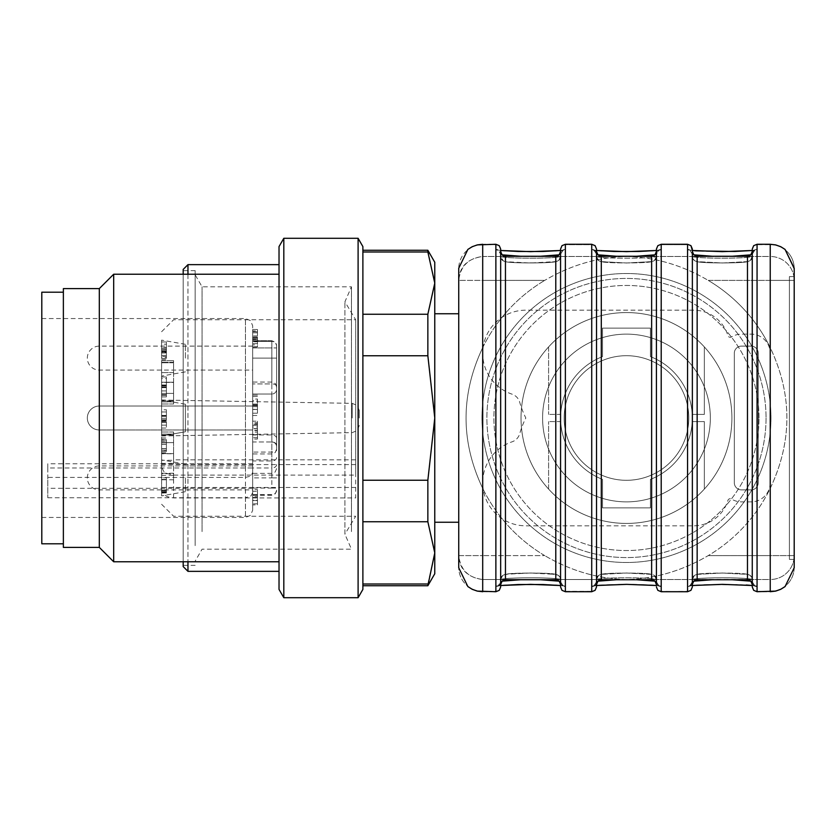 <?xml version="1.0" encoding="UTF-8"?>
<svg xmlns="http://www.w3.org/2000/svg" width="836" height="836" viewBox="0 0 836 836"><rect width="100%" height="100%" fill="white"/><g stroke="black" fill="none" stroke-linecap="round" stroke-linejoin="round"><path stroke-width="0.63" stroke-dasharray="4.18 3.13" d="M688.77 418A62.303 62.303 0 0 0 595.316 364.047A62.303 62.303 0 0 0 595.316 471.953A62.303 62.303 0 0 0 688.77 418A62.303 62.303 0 0 1 626.467 480.303A62.303 62.303 0 0 1 564.164 418A62.303 62.303 0 0 1 626.467 355.697A62.303 62.303 0 0 1 688.77 418M710.339 418A83.861 83.861 0 0 1 584.531 490.627A83.861 83.861 0 0 1 584.531 345.373A83.861 83.861 0 0 1 710.339 418A83.861 83.861 0 0 0 584.531 345.373A83.861 83.861 0 0 0 584.531 490.627A83.861 83.861 0 0 0 710.339 418M458.734 418L458.734 522.239L458.734 418M434.772 313.761L434.772 522.239L434.772 313.761L434.772 522.239L434.772 313.761L458.734 313.761L458.734 522.239L458.734 344.296M458.734 268.241L458.734 567.759M731.897 418A105.43 105.43 0 0 1 573.747 509.302A105.43 105.43 0 0 1 573.747 326.698A105.43 105.43 0 0 1 731.897 418A105.43 105.43 0 0 1 573.747 509.302A105.43 105.43 0 0 1 573.747 326.698A105.43 105.43 0 0 1 731.897 418A105.43 105.43 0 0 0 573.747 326.698A105.43 105.43 0 0 0 573.747 509.302A105.43 105.43 0 0 0 731.897 418A105.43 105.43 0 0 0 573.747 326.698A105.43 105.43 0 0 0 573.747 509.302A105.43 105.43 0 0 0 731.897 418M704.34 489.07A105.43 105.43 0 0 1 548.594 489.07L548.594 421.595L548.594 489.07A105.43 105.43 0 0 0 704.34 489.07L704.34 421.595L692.26 421.595A65.898 65.898 0 0 1 650.429 479.383L650.429 507.86L602.505 507.86L602.505 479.383A65.898 65.898 0 0 1 560.674 421.595L548.594 421.595L560.674 421.595A65.898 65.898 0 0 0 602.505 479.383A65.898 65.898 0 0 1 560.674 421.595A65.898 65.898 0 0 0 602.505 479.383L602.505 507.86L602.505 479.383L602.505 507.86L650.429 507.86L602.505 507.86L650.429 507.86L650.429 479.383A65.898 65.898 0 0 0 692.26 421.595A65.898 65.898 0 0 1 650.429 479.383A65.898 65.898 0 0 0 692.26 421.595L704.34 421.595L692.26 421.595L704.34 421.595L704.34 489.07A105.43 105.43 0 0 1 548.594 489.07A105.43 105.43 0 0 0 704.34 489.07M704.34 346.93A105.43 105.43 0 0 0 548.594 346.93L548.594 414.405L548.594 346.93A105.43 105.43 0 0 1 704.34 346.93L704.34 414.405L692.26 414.405A65.898 65.898 0 0 0 650.429 356.617L650.429 328.14L602.505 328.14L602.505 356.617A65.898 65.898 0 0 0 560.674 414.405L548.594 414.405L560.674 414.405A65.898 65.898 0 0 1 602.505 356.617A65.898 65.898 0 0 0 560.674 414.405A65.898 65.898 0 0 1 602.505 356.617L602.505 328.14L602.505 356.617L602.505 328.14L650.429 328.14L602.505 328.14L650.429 328.14L650.429 356.617A65.898 65.898 0 0 1 692.26 414.405A65.898 65.898 0 0 0 650.429 356.617A65.898 65.898 0 0 1 692.26 414.405L704.34 414.405L692.26 414.405L704.34 414.405L704.34 346.93A105.43 105.43 0 0 0 548.594 346.93A105.43 105.43 0 0 1 704.34 346.93M766.048 418A139.581 139.581 0 0 1 556.682 538.875A139.581 139.581 0 0 1 556.682 297.125A139.581 139.581 0 0 1 766.048 418A139.581 139.581 0 0 0 556.682 297.125A139.581 139.581 0 0 0 556.682 538.875A139.581 139.581 0 0 0 766.048 418M656.417 249.065L656.417 586.935L656.417 250.486L659.061 250.048L656.417 254.165L655.048 254.823M597.886 254.823L596.517 254.165L596.517 256.568L596.517 251.469L596.517 586.935L596.517 254.165C602.296 257.174 650.638 257.185 656.417 254.165A4.797 4.786 180 0 1 661.213 249.389A4.797 4.786 0 0 0 656.417 254.165L656.417 249.421A4.797 4.786 180 0 1 661.213 244.645L661.213 249.389C662.896 252.284 590.049 252.284 591.721 249.389L591.721 244.645L565.366 244.645L565.366 249.389C567.048 252.284 494.201 252.284 495.873 249.389A4.797 4.786 0 0 1 500.67 254.165L500.67 586.935L499.238 590.341L495.873 591.721L482.696 591.721L482.696 244.279L495.873 244.279L495.873 586.611A4.797 4.786 0 0 0 500.67 581.835L502.039 581.177M752.264 585.513L754.908 585.952L752.264 585.513L752.264 250.486L754.908 250.048L752.264 254.165A4.797 4.786 0 0 1 757.061 249.389C758.743 252.284 685.896 252.284 687.568 249.389A4.797 4.786 0 0 1 692.365 254.165L692.365 586.935L692.365 254.165C698.144 257.174 746.485 257.185 752.264 254.165L750.895 254.823M752.264 249.065L752.264 586.935M692.365 250.486L692.365 254.165L689.721 250.048L692.365 250.486L689.721 250.048L692.365 254.165L693.734 254.823M601.303 579.745L651.631 579.4L651.631 574.645C652.843 572.545 600.091 572.545 601.303 574.645L601.303 579.4L601.303 574.645A4.797 4.786 180 0 0 596.517 579.432L598.586 575.408L600.854 574.405L626.676 573.005L651.599 574.29L654.024 575.199L656.009 577.457L656.417 579.432A4.797 4.786 180 0 0 651.631 574.645C652.843 572.545 600.091 572.545 601.303 574.645A4.797 4.786 0 0 0 596.517 579.432C602.296 577.248 650.638 577.248 656.417 579.432A4.797 4.786 0 0 0 651.631 574.645L651.631 579.4A4.797 4.786 180 0 1 656.417 584.186A4.797 4.786 0 0 0 651.631 579.4L601.303 579.745L597.949 581.114L596.517 584.531L596.517 251.814A4.797 4.786 -0 0 0 601.303 256.6L601.303 261.354C600.091 263.455 652.843 263.455 651.631 261.354L651.631 579.745L601.303 579.4L601.303 256.255L651.631 256.6A4.797 4.786 180 0 0 656.417 251.814A4.797 4.786 0 0 1 651.631 256.6L654.985 254.886L656.417 251.469L656.417 256.568A4.797 4.786 180 0 1 651.631 261.354C652.843 263.455 600.091 263.455 601.303 261.354A4.797 4.786 180 0 1 596.517 256.568L598.586 260.592L600.854 261.595L626.676 262.995L651.599 261.71L654.024 260.801L656.009 258.543L656.417 256.568A4.797 4.786 0 0 1 651.631 261.354L651.631 256.6L601.303 256.6L601.303 261.354A4.797 4.786 0 0 1 596.517 256.568C602.296 258.752 650.638 258.752 656.417 256.568C650.648 258.752 602.296 258.752 596.517 256.568L596.517 249.421A4.797 4.786 180 0 0 591.721 244.645L591.721 591.721L565.366 591.355A4.797 4.786 0 0 1 560.569 586.579L560.569 250.486L563.213 250.048L560.569 250.486M560.569 249.065L560.569 586.935L562.001 590.341L565.366 591.721L565.366 244.279L591.721 244.279L591.721 249.389L596.517 250.528M559.2 581.177L560.569 581.835C554.801 578.825 506.449 578.815 500.67 581.835L498.026 585.952L500.67 585.513L500.67 250.486L498.026 250.048L500.67 254.165C506.449 257.174 554.79 257.185 560.569 254.165A4.797 4.786 0 0 1 565.366 249.389L565.366 244.645A4.797 4.786 0 0 0 560.569 249.421A4.797 4.786 180 0 1 565.366 244.645L591.721 244.645A4.797 4.786 0 0 1 596.517 249.421M495.873 244.279L495.873 249.389L495.873 244.645L482.696 244.645L482.696 256.474C468.432 258.188 460.448 266.161 458.734 280.394L482.696 280.394L482.696 256.474L482.696 280.394L458.734 280.394C459.434 266.663 467.418 258.7 482.696 256.474L482.696 244.645A23.962 23.91 180 0 0 458.734 268.555A23.962 23.91 0 0 1 482.696 244.645L495.873 244.279L499.238 245.659L500.67 249.065L500.67 254.165L500.67 249.421A4.797 4.786 0 0 0 495.873 244.645A4.797 4.786 180 0 1 500.67 249.421M505.456 256.255L555.783 256.255L555.783 574.645A4.797 4.786 180 0 1 560.569 579.432L558.5 575.408L556.233 574.405L530.411 573.005L505.487 574.29L503.063 575.199L501.088 577.457L500.67 579.432C506.449 577.248 554.79 577.248 560.569 579.432C554.801 577.248 506.449 577.248 500.67 579.432A4.797 4.786 180 0 1 505.456 574.645L505.456 261.354C504.244 263.455 556.995 263.455 555.783 261.354A4.797 4.786 180 0 0 560.569 256.568C554.801 258.752 506.449 258.752 500.67 256.568A4.797 4.786 180 0 0 505.456 261.354L505.456 256.6L555.783 256.6L505.456 256.6L502.102 254.886L500.67 251.469L500.67 256.568C506.449 258.752 554.79 258.752 560.569 256.568L558.5 260.592L556.233 261.595L530.411 262.995L505.487 261.71L503.063 260.801L501.088 258.543L500.67 256.568A4.797 4.786 0 0 0 505.456 261.354C504.244 263.455 556.995 263.455 555.783 261.354A4.797 4.786 0 0 0 560.569 256.568L560.569 254.165L559.2 254.823M596.517 586.579A4.797 4.786 -0 0 1 591.721 591.355A4.797 4.786 180 0 0 596.517 586.579L596.517 579.432C602.296 577.248 650.648 577.248 656.417 579.432L656.417 581.835C650.648 578.825 602.296 578.815 596.517 581.835A4.797 4.786 180 0 1 591.721 586.611C590.049 583.716 662.896 583.716 661.213 586.611A4.797 4.786 180 0 1 656.417 581.835L655.048 581.177M750.895 581.177L752.264 581.835C746.485 578.825 698.144 578.815 692.365 581.835L693.734 581.177M697.151 256.255L747.478 256.255L747.478 574.645A4.797 4.786 180 0 1 752.264 579.432L750.195 575.408L747.927 574.405L722.105 573.005L697.182 574.29L694.758 575.199L692.783 577.457L692.365 579.432C698.144 577.248 746.485 577.248 752.264 579.432C746.485 577.248 698.144 577.248 692.365 579.432A4.797 4.786 180 0 1 697.151 574.645L697.151 261.354C695.939 263.455 748.69 263.455 747.478 261.354A4.797 4.786 180 0 0 752.264 256.568C746.485 258.752 698.144 258.752 692.365 256.568A4.797 4.786 180 0 0 697.151 261.354L697.151 256.6L747.478 256.6L697.151 256.6L693.796 254.886L692.365 251.814A4.797 4.786 180 0 0 697.151 256.6A4.797 4.786 0 0 1 692.365 251.814M794.2 268.241L794.2 280.394L708.228 280.394A160.063 160.063 0 0 1 770.238 347.64A160.063 160.063 0 0 0 708.228 280.394C682.103 265.096 654.849 257.143 626.467 256.516C598.106 257.143 570.852 265.096 544.717 280.394C570.831 265.096 598.085 257.143 626.467 256.516C654.828 257.143 682.082 265.096 708.228 280.394L770.238 280.394L770.238 256.474A23.962 23.91 -0 0 1 794.2 280.394L794.2 567.759M794.2 559.378L794.2 276.622L794.2 559.378L794.2 276.622L794.2 559.378L789.403 559.378L789.403 276.622L789.403 559.378L789.403 276.622L789.403 559.378L794.2 559.378M794.2 567.445A23.962 23.91 -0 0 1 770.238 591.355A23.962 23.91 180 0 0 794.2 567.445L794.2 555.606A23.962 23.91 180 0 1 770.238 579.526L770.238 488.36A160.063 160.063 0 0 1 708.228 555.606C682.103 570.904 654.849 578.857 626.467 579.484C598.106 578.857 570.852 570.904 544.717 555.606C570.831 570.904 598.085 578.857 626.467 579.484C654.828 578.857 682.082 570.904 708.228 555.606A160.063 160.063 0 0 0 770.238 488.36C792.434 441.356 792.434 394.446 770.238 347.64L770.238 280.394L794.2 280.394L794.2 268.555A23.962 23.91 180 0 0 770.238 244.645L770.238 591.721L757.061 591.721L757.061 244.279L770.238 244.645L770.238 256.474L770.238 244.645L757.061 244.645L757.061 249.389L757.061 244.279L770.238 244.645A23.962 23.91 -0 0 1 794.2 268.555M482.696 579.526C468.432 577.812 460.448 569.838 458.734 555.606L482.696 555.606L482.696 591.355L482.696 579.526L626.467 579.526L482.696 579.526L482.696 555.606L458.734 555.606C459.434 569.337 467.418 577.3 482.696 579.526M544.717 555.606A160.063 160.063 0 0 1 482.696 488.36A160.063 160.063 0 0 0 544.717 555.606L482.696 555.606L544.717 555.606M482.696 347.64A160.063 160.063 0 0 1 544.717 280.394A160.063 160.063 0 0 0 482.696 347.64C460.511 394.644 460.511 441.554 482.696 488.36L482.696 555.606L482.696 488.36C460.511 441.554 460.511 394.644 482.696 347.64L482.696 280.394L482.696 347.64M500.67 584.186A4.797 4.786 -0 0 1 505.456 579.4L555.783 579.4L505.456 579.745L505.456 574.645C504.244 572.545 556.995 572.545 555.783 574.645L555.783 579.4L505.456 579.4A4.797 4.786 180 0 0 500.67 584.186L500.67 579.432A4.797 4.786 -0 0 1 505.456 574.645C504.244 572.545 556.995 572.545 555.783 574.645A4.797 4.786 -0 0 1 560.569 579.432L560.569 581.835A4.797 4.786 0 0 0 565.366 586.611L565.366 591.721L565.366 586.611L560.569 585.472M596.517 254.165A4.797 4.786 180 0 0 591.721 249.389A4.797 4.786 0 0 1 596.517 254.165L593.873 250.048L596.517 250.486L593.873 250.048L596.517 254.165M692.365 585.472L687.568 586.611L687.568 591.355L661.213 591.721L661.213 244.279L687.568 244.279L687.568 586.611A4.797 4.786 0 0 0 692.365 581.835L689.721 585.952L709.91 584.521L746.329 585.001M692.365 586.579A4.797 4.786 180 0 1 687.568 591.355A4.797 4.786 -0 0 0 692.365 586.579L692.365 581.835A4.797 4.786 180 0 1 687.568 586.611C685.896 583.716 758.743 583.716 757.061 586.611A4.797 4.786 180 0 1 752.264 581.835L754.908 585.952L752.264 581.835A4.797 4.786 0 0 0 757.061 586.611L757.061 591.355L757.061 586.611L752.264 585.472M187.964 274.229L187.964 561.771M187.964 571.354L187.964 264.646M279.025 550.809L279.025 264.646L279.025 550.809M183.178 561.771L183.178 274.229M183.178 269.432L183.178 566.568M183.178 545.626L183.178 270.634L183.178 545.626M161.609 450.489L161.609 444.386L161.609 450.489L166.406 450.489L166.406 444.386L166.406 450.489M195.154 545.626L195.154 270.634L195.154 545.626M161.609 444.386L166.406 444.386M161.609 448.629L166.406 448.629M195.154 541.989L195.154 274.825L195.154 541.989M166.406 378.551L166.406 396.901L166.406 376.952L166.406 378.551L161.609 378.551L161.609 376.952L161.609 396.891L161.609 384.999L166.406 385.396L161.609 385.187L161.609 378.551M166.406 387.34L161.609 387.34M166.406 439.611L166.406 452.861L166.406 439.611L161.609 439.611L161.609 452.861L161.609 439.36L161.609 441.189L166.406 441.189M166.406 419.86L166.406 409.807L166.406 428.063L166.406 411.96L166.406 419.86L161.609 419.86L161.609 411.96L161.609 428.063L161.609 409.765L166.406 409.765L161.609 409.807L161.609 419.86M166.406 420.654L161.609 420.581L166.406 420.654M173.585 434.103L173.585 453.77L161.609 453.77L161.609 432.003L161.609 460.302L173.585 460.302L173.585 432.003L173.585 453.593L173.585 432.003L173.585 434.103L161.609 434.103L173.585 434.103M173.585 479.78L161.609 479.78L161.609 442.599L161.609 473.249L173.585 473.249L173.585 453.593L173.585 479.78L173.585 460.302M173.585 473.249L173.585 475.36L173.585 473.74L161.609 473.74L161.609 453.77M161.609 463.384L173.585 463.384L173.585 473.74M173.585 463.384L173.585 453.77M161.609 393.401L173.585 393.401L161.609 393.401L161.609 360.64L161.609 403.997L161.609 360.64L161.609 382.407L173.585 382.407L173.585 362.751L173.585 403.997L173.585 382.23L173.585 403.997L173.585 382.407L161.609 382.407L161.609 393.401L166.406 393.401M173.585 382.23L173.585 362.26L173.585 382.23L161.609 382.23L173.585 382.23M173.585 362.26L173.585 360.64L173.585 362.751L173.585 360.64L173.585 362.26L161.609 362.26L173.585 362.26M166.406 477.774L166.406 492.979L166.406 477.774L161.609 477.774L161.609 492.979L161.609 492.122L166.406 492.456L161.609 492.456L161.609 491.38L166.406 491.369L161.609 491.38L161.609 477.774M166.406 352.134L166.406 341.966L166.406 359.71L166.406 356.523L166.406 357.526L161.609 357.526L161.609 341.966L161.609 352.134L161.609 344.202L166.406 344.202L166.406 352.134L161.609 352.134M166.406 349.552L161.609 349.302L166.406 349.552M166.406 356.523L166.406 347.671L161.609 347.671L161.609 352.97L161.609 351.256L166.406 351.256L161.609 351.319L161.609 356.523L166.406 356.523M202.072 531.612L202.072 286.811L202.072 531.612M161.609 396.901L166.406 396.891L161.609 396.901M161.609 395.292L166.406 395.292M161.609 394.665L166.406 394.665M161.609 386.88L166.406 386.88M161.609 385.918L166.406 385.918M161.609 376.952L166.406 376.952M161.609 385.197L166.406 385.197L161.609 385.187M161.609 439.36L166.406 439.36M161.609 440.885L166.406 440.885M161.609 442.714L166.406 442.714M161.609 451.503L166.406 451.503M161.609 452.861L166.406 452.861M161.609 450.259L166.406 450.259M161.609 448.733L166.406 448.733M161.609 442.861L166.406 442.861M161.609 441.189L161.609 439.611M161.609 437.949L166.406 437.949M161.609 422.232L166.406 422.232M161.609 425.148L166.406 425.148M161.609 419.735L166.406 419.735M161.609 421.323L166.406 421.323M161.609 428.063L166.406 428.063M161.609 422.42L166.406 422.42M161.609 418.261L166.406 418.261M185.393 431.773L185.393 404.227L185.393 431.773L161.609 435.974L161.609 400.026L161.609 435.974L161.609 400.026L161.609 435.974L161.609 400.026L161.609 435.974L185.393 431.773L185.393 404.227L185.393 431.773M185.393 358.101L185.393 344.317L185.393 358.101M161.609 358.101L161.609 340.127L161.609 358.101M185.393 404.227L161.609 400.026L185.393 404.227M185.393 477.899L185.393 491.683L185.393 477.899M161.609 477.899L161.609 495.873L161.609 477.899M161.609 492.979L166.406 492.979M161.609 490.042L166.406 490.042M161.609 479.436L166.406 479.436M161.609 358.487L166.406 358.487M161.609 352.97L166.406 352.97M161.609 351.684L166.406 351.684M161.609 350.692L166.406 350.692M351.475 531.612L351.475 286.811L351.475 531.612M161.609 479.78L161.609 460.302M161.609 489.353L162.299 492.237L164.305 494.797L167.388 496.72L173.585 497.953L355.697 497.953L355.697 319.76L355.697 475.088L173.585 475.088L166.186 473.249L163.511 471.138L161.609 466.478M279.025 566.453L279.025 246.589L279.025 566.453M283.812 573.632L283.812 238.291L283.812 573.632M358.101 573.632L358.101 238.291L358.101 573.632M362.887 566.453L362.887 246.589L362.887 566.453M362.887 480.251L362.887 355.749L362.887 480.251L427.854 480.251L434.772 418L427.854 355.749L362.887 355.749L362.887 251.991L362.887 355.749L427.854 355.749L427.854 314.242L434.772 283.111L427.854 251.991L362.887 251.991L362.887 250.267L362.887 251.991L427.854 251.991L427.854 250.267L434.772 283.111L427.854 314.242L362.887 314.242L427.854 314.242L427.854 355.749L434.772 418L427.854 480.251L362.887 480.251L362.887 355.749L362.887 521.758L427.854 521.758L362.887 521.758L362.887 585.733L362.887 584.009L427.854 584.009L362.887 584.009L362.887 480.251L427.854 480.251L427.854 521.758L427.854 480.251L427.854 521.758L434.772 552.889L427.854 585.733L434.772 552.889L427.854 521.758L434.772 552.889L434.772 262.253L434.772 573.747L434.772 552.889L427.854 584.009L362.887 584.009L362.887 585.733L362.887 584.009M359.292 418L359.292 410.539L359.292 418M741.48 346.114L751.073 346.114A7.19 7.19 0 0 1 758.262 353.304L758.262 482.696A7.19 7.19 0 0 1 751.073 489.886L741.48 489.886A7.19 7.19 0 0 1 734.301 482.696L734.301 353.304A7.19 7.19 0 0 1 741.48 346.114L751.073 346.114A7.19 7.19 0 0 1 758.262 353.304L758.262 482.696A7.19 7.19 0 0 1 751.073 489.886L741.48 489.886A7.19 7.19 0 0 1 734.301 482.696L734.301 353.304A7.19 7.19 0 0 1 741.48 346.114L751.073 346.114A7.19 7.19 0 0 1 758.262 353.304L758.262 482.696A7.19 7.19 0 0 1 751.073 489.886L741.48 489.886A7.19 7.19 0 0 1 734.301 482.696L734.301 353.304A7.19 7.19 0 0 1 741.48 346.114L751.073 346.114A7.19 7.19 0 0 1 758.262 353.304L758.262 482.696A7.19 7.19 0 0 1 751.073 489.886L741.48 489.886A7.19 7.19 0 0 1 734.301 482.696L734.301 353.304A7.19 7.19 0 0 1 741.48 346.114M693.556 310.177L525.823 310.177A43.127 43.127 0 0 0 512.019 394.164A11.976 11.976 0 0 1 519.71 402.252A88.658 88.658 0 0 0 525.823 418A88.658 88.658 0 0 0 519.71 433.748A11.976 11.976 0 0 1 512.019 441.836A43.127 43.127 0 0 0 525.823 525.823L693.556 525.823A35.938 35.938 0 0 0 727.937 500.388A2.393 2.393 0 0 1 731.479 499.05A19.165 19.165 0 0 0 741.48 501.861L751.073 501.861A19.165 19.165 0 0 0 770.238 482.696L770.238 353.304A19.165 19.165 0 0 0 751.073 334.139L741.48 334.139A19.165 19.165 0 0 0 731.479 336.95A2.393 2.393 0 0 1 727.937 335.612A35.938 35.938 0 0 0 693.556 310.177L525.823 310.177A43.127 43.127 0 0 0 512.019 394.164A11.976 11.976 0 0 1 519.71 402.252A88.658 88.658 0 0 0 525.823 418A88.658 88.658 0 0 0 519.71 433.748A11.976 11.976 0 0 1 512.019 441.836A43.127 43.127 0 0 0 525.823 525.823L693.556 525.823A35.938 35.938 0 0 0 727.937 500.388A2.393 2.393 0 0 1 731.479 499.05A19.165 19.165 0 0 0 741.48 501.861L751.073 501.861A19.165 19.165 0 0 0 770.238 482.696L770.238 353.304A19.165 19.165 0 0 0 751.073 334.139L741.48 334.139A19.165 19.165 0 0 0 731.479 336.95A2.393 2.393 0 0 1 727.937 335.612A35.938 35.938 0 0 0 693.556 310.177L525.823 310.177A43.127 43.127 0 0 0 512.019 394.164A11.976 11.976 0 0 1 519.71 402.252A88.658 88.658 0 0 0 525.823 418A88.658 88.658 0 0 0 519.71 433.748A11.976 11.976 0 0 1 512.019 441.836A43.127 43.127 0 0 0 525.823 525.823L693.556 525.823A35.938 35.938 0 0 0 727.937 500.388A2.393 2.393 0 0 1 731.479 499.05A19.165 19.165 0 0 0 741.48 501.861L751.073 501.861A19.165 19.165 0 0 0 770.238 482.696L770.238 353.304A19.165 19.165 0 0 0 751.073 334.139L741.48 334.139A19.165 19.165 0 0 0 731.479 336.95A2.393 2.393 0 0 1 727.937 335.612A35.938 35.938 0 0 0 693.556 310.177L525.823 310.177A43.127 43.127 0 0 0 512.019 394.164A11.976 11.976 0 0 1 519.71 402.252A88.658 88.658 0 0 0 525.823 418A88.658 88.658 0 0 0 519.71 433.748A11.976 11.976 0 0 1 512.019 441.836A43.127 43.127 0 0 0 525.823 525.823L693.556 525.823A35.938 35.938 0 0 0 727.937 500.388A2.393 2.393 0 0 1 731.479 499.05A19.165 19.165 0 0 0 741.48 501.861L751.073 501.861A19.165 19.165 0 0 0 770.238 482.696L770.238 353.304A19.165 19.165 0 0 0 751.073 334.139L741.48 334.139A19.165 19.165 0 0 0 731.479 336.95A2.393 2.393 0 0 1 727.937 335.612A35.938 35.938 0 0 0 693.556 310.177M564.164 418A62.303 62.303 0 0 1 657.618 364.047A62.303 62.303 0 0 1 657.618 471.953A62.303 62.303 0 0 1 564.164 418A62.303 62.303 0 0 1 626.467 355.697A62.303 62.303 0 0 1 688.77 418A62.303 62.303 0 0 1 626.467 480.303A62.303 62.303 0 0 1 564.164 418M626.467 480.303A62.303 62.303 0 0 1 572.514 386.849A62.303 62.303 0 0 1 680.42 386.849A62.303 62.303 0 0 1 626.467 480.303A62.303 62.303 0 0 0 688.77 418A62.303 62.303 0 0 0 626.467 355.697A62.303 62.303 0 0 0 564.164 418A62.303 62.303 0 0 0 626.467 480.303M252.66 400.653L252.66 413.214L252.66 400.653L257.457 400.653L257.457 399.044L252.66 399.044M257.457 399.044L257.457 413.214L257.457 405.136L257.457 409.379L252.66 409.379L257.457 409.232L257.457 400.653M252.66 335.926L252.66 329.509L257.457 329.509L257.457 330.931L252.66 330.931L252.66 344.871L257.457 344.871L257.457 338.988L252.66 338.988L252.66 337.619L252.66 346.909L252.66 341.036L252.66 341.788L257.457 341.788L257.457 341.036L252.66 341.036L252.66 335.926L257.457 335.926L257.457 329.52L252.66 329.52L252.66 330.931M257.457 330.931L257.457 341.412L252.66 341.412L252.66 338.988M257.457 338.988L257.457 346.773L252.66 346.773L257.457 346.909L257.457 335.926M47.788 497.744L245.47 497.744L245.47 517.442L245.47 318.558L245.47 477.408L47.788 477.408L47.788 497.744L47.788 463.771L47.788 467.982L252.66 467.982L252.66 472.267L252.66 325.747L252.66 510.253L252.66 463.771L252.66 467.982L271.836 467.982L271.836 473.375L271.836 441.962A4.797 4.797 0 0 1 276.622 446.758A4.797 4.797 0 0 0 271.836 441.962L271.836 394.038A4.797 4.797 0 0 0 276.622 389.242A4.797 4.797 0 0 1 271.836 394.038A4.797 4.797 -45 0 0 276.622 389.242L276.622 345.749L276.622 389.242A4.797 4.797 0 0 1 271.836 394.038L252.66 394.038L252.66 341.37L252.66 394.038L271.836 394.038L271.836 441.962L252.66 441.962L252.66 394.038L252.66 488.067L271.836 488.067L271.836 441.962L252.66 441.962L252.66 452.067L271.836 452.067A4.797 1.944 180 0 0 276.622 450.123L276.622 389.242L276.622 450.123M276.622 490.251A4.797 4.379 180 0 1 271.836 494.63L252.66 494.63L252.66 495.257L252.66 488.067M252.66 494.63L252.66 452.067M252.66 347.933L252.66 382.062L252.66 347.933L271.836 347.933L252.66 347.933M252.66 503.815L252.66 489.614L252.66 503.815L257.457 503.815L257.457 504.881L252.66 504.881M252.66 428.732L252.66 439.046L252.66 428.732L257.457 428.732L257.457 425.493L252.66 425.493M252.66 409.525L252.66 429.976L252.66 409.525M252.66 349.626L252.66 370.076L252.66 349.626M252.66 469.435L252.66 489.886L252.66 469.435M283.812 238.291L283.812 597.709L279.025 589.411L279.025 246.589L283.812 238.291L358.101 238.291L358.101 597.709L283.812 597.709M358.101 238.291L362.887 246.589L362.887 589.411L358.101 597.709M362.887 314.242L362.887 251.991L362.887 314.242L427.854 314.242L427.854 355.749L434.772 418L427.854 480.251M362.887 251.991L362.887 250.267L362.887 251.991L427.854 251.991L434.772 283.111L427.854 314.242M362.887 521.758L427.854 521.758M427.854 584.009L427.854 585.733L362.887 585.733M427.854 585.733L434.772 573.747L434.772 262.253L427.854 250.267L427.854 251.991M362.887 355.749L427.854 355.749M279.025 542.512L279.025 274.229L279.025 542.512M113.686 274.229L113.686 561.771M99.306 288.608L99.306 547.392M63.369 288.608L63.369 547.392M63.369 506.95L63.369 292.203L63.369 506.95M276.622 345.749L276.622 386.849L276.622 345.749A4.797 4.379 180 0 0 271.836 341.37L271.836 383.933L271.836 341.37L252.66 341.37L271.836 341.37L271.836 340.743L271.836 341.37A4.797 4.379 0 0 1 276.622 345.749M41.8 488.318L41.8 318.558L41.8 488.318M41.8 543.797L41.8 292.203M252.66 492.603L251.061 495.842L245.47 497.744M245.47 477.408L249.933 476.301L251.531 475.036L252.66 472.267M47.788 467.982L47.788 477.408M271.836 394.038L252.66 394.038L271.836 394.038L271.836 383.933L252.66 383.933L271.836 383.933L271.836 394.038M257.457 504.881L257.457 491.275L252.66 491.275M257.457 491.275L257.457 489.614L252.66 489.614M257.457 489.614L257.457 500.21L252.66 500.21M257.457 500.21L257.457 494.881L252.66 494.881M257.457 494.881L257.457 496.49L252.66 496.49M257.457 496.49L257.457 503.815M257.457 332.822L252.66 332.822M257.457 331.756L252.66 331.756L257.457 331.756M257.457 337.054L252.66 337.054M257.457 338.695L252.66 338.695M257.457 337.619L252.66 337.619M252.66 424.354L252.66 434.71L252.66 424.354L257.457 424.354L257.457 428.596L252.66 428.596M257.457 428.596L257.457 434.71L252.66 434.71M257.457 425.493L257.457 423.821L252.66 423.821M257.457 423.821L257.457 427.071L252.66 427.071M257.457 427.071L257.457 421.187L252.66 421.187M257.457 421.187L257.457 422.713L252.66 422.713M257.457 422.713L257.457 437.688L252.66 437.688M257.457 437.688L257.457 439.046L252.66 439.046M257.457 439.046L257.457 430.258L252.66 430.258M257.457 430.258L257.457 432.087L252.66 432.087M257.457 432.087L257.457 430.561L252.66 430.561M257.457 430.561L257.457 428.732M257.457 434.71L257.457 424.354M257.457 405.7L252.66 405.7M257.457 404.101L252.66 404.101M257.457 395.135L252.66 395.135M257.457 396.483L252.66 396.483M257.457 413.214L252.66 413.214L257.457 413.214M257.457 406.672L252.66 406.672M257.457 405.136L252.66 405.136M747.478 261.354A4.797 4.786 0 0 0 752.264 256.568L750.195 260.592L747.927 261.595L722.105 262.995L697.182 261.71L694.758 260.801L692.783 258.543L692.365 256.568C698.144 258.752 746.485 258.752 752.264 256.568L751.857 258.543L749.871 260.801L747.447 261.71L722.523 262.995L696.702 261.595L694.434 260.592L692.365 256.568A4.797 4.786 0 0 0 697.151 261.354C695.939 263.455 748.69 263.455 747.478 261.354M656.417 251.469L656.417 584.531L654.985 581.114L651.631 579.745M697.151 579.745L697.151 579.4A4.797 4.786 180 0 0 692.365 584.186L692.365 579.432A4.797 4.786 -0 0 1 697.151 574.645C695.939 572.545 748.69 572.545 747.478 574.645L747.478 579.4L697.151 579.4L747.478 579.745L697.151 579.745L693.796 581.114L692.365 584.531L692.365 251.469M692.365 584.186A4.797 4.786 -0 0 1 697.151 579.4L697.151 574.645C695.939 572.545 748.69 572.545 747.478 574.645A4.797 4.786 -0 0 1 752.264 579.432L751.857 577.457L749.871 575.199L747.447 574.29L722.523 573.005L696.702 574.405L694.434 575.408L692.365 579.432M747.478 256.255L750.832 254.886L752.264 251.469L752.264 584.186A4.797 4.786 180 0 0 747.478 579.4A4.797 4.786 0 0 1 752.264 584.186M560.569 584.186A4.797 4.786 -0 0 0 555.783 579.4A4.797 4.786 180 0 1 560.569 584.186L560.162 577.457L558.176 575.199L548.646 573.486L530.829 573.005L509.009 573.778L502.739 575.408L500.67 579.432M560.569 251.814A4.797 4.786 0 0 1 555.783 256.6A4.797 4.786 180 0 0 560.569 251.814L560.569 584.531L559.138 581.114L555.783 579.745M732.44 256.255L712.178 256.255M692.365 256.568L692.365 254.165A4.797 4.786 180 0 0 687.568 249.389L692.365 250.528M636.593 256.255L616.331 256.255M540.746 256.255L520.483 256.255M502.039 254.823L500.67 254.165L498.026 250.048L500.67 250.486M560.569 256.568L560.162 258.543L558.176 260.801L555.752 261.71L541.373 262.838L519.961 262.838L509.009 262.222L503.397 260.999L500.67 256.568L500.67 254.165A4.797 4.786 180 0 0 495.873 249.389L500.67 250.528M596.517 585.472L591.721 586.611L591.721 591.355L591.721 586.611A4.797 4.786 -0 0 0 596.517 581.835L597.886 581.177M616.341 579.745L636.604 579.745M712.188 579.745L732.451 579.745M520.494 579.745L540.756 579.745M794.2 555.606L794.2 280.394A23.962 23.91 -0 0 0 770.238 256.474L626.467 256.474L770.238 256.474L770.238 347.64C792.434 394.446 792.434 441.356 770.238 488.36L770.238 555.606L794.2 555.606L770.238 555.606L770.238 579.526L626.467 579.526L770.238 579.526A23.962 23.91 180 0 0 794.2 555.606M752.264 250.486L754.908 250.048L752.264 254.165A4.797 4.786 180 0 1 757.061 249.389L752.264 250.528M560.569 254.165L563.213 250.048L560.569 254.165A4.797 4.786 180 0 1 565.366 249.389L560.569 250.528M656.417 585.472L661.213 586.611L661.213 591.355L661.213 586.611A4.797 4.786 0 0 1 656.417 581.835L659.061 585.952L656.417 581.835M500.67 585.472L495.873 586.611A4.797 4.786 180 0 0 500.67 581.835L498.026 585.952L500.67 585.513M560.569 581.835L563.213 585.952L560.569 585.513L563.213 585.952L560.569 581.835A4.797 4.786 180 0 0 565.366 586.611C567.048 583.716 494.201 583.716 495.873 586.611L495.873 591.355A4.797 4.786 0 0 0 500.67 586.579A4.797 4.786 180 0 1 495.873 591.355L482.696 591.355A23.962 23.91 0 0 1 458.734 567.445A23.962 23.91 180 0 0 482.696 591.355L495.873 591.721M656.417 250.528L661.213 249.389L661.213 244.645L687.568 244.645A4.797 4.786 180 0 1 692.365 249.421A4.797 4.786 0 0 0 687.568 244.645L661.213 244.645A4.797 4.786 -0 0 0 656.417 249.421M759.004 418A132.537 132.537 0 0 0 560.193 303.217A132.537 132.537 0 0 0 560.193 532.783A132.537 132.537 0 0 0 759.004 418A132.537 132.537 0 0 1 560.193 532.783A132.537 132.537 0 0 1 560.193 303.217A132.537 132.537 0 0 1 759.004 418M770.238 591.355L770.238 579.526L770.238 591.721L757.061 591.355A4.797 4.786 0 0 1 752.264 586.579A4.797 4.786 180 0 0 757.061 591.355L770.238 591.355M708.228 555.606L770.238 555.606L708.228 555.606M770.959 418A144.492 144.492 0 0 1 626.467 562.492A144.492 144.492 0 0 1 481.975 418A144.492 144.492 0 0 1 626.467 273.508A144.492 144.492 0 0 1 770.959 418A144.492 144.492 0 0 0 626.467 273.508A144.492 144.492 0 0 0 481.975 418A144.492 144.492 0 0 0 626.467 562.492A144.492 144.492 0 0 0 770.959 418M544.717 280.394L482.696 280.394L544.717 280.394M482.696 256.474L626.467 256.474L482.696 256.474M661.213 591.721L687.568 591.721L661.213 591.355A4.797 4.786 180 0 1 656.417 586.579A4.797 4.786 -0 0 0 661.213 591.355L657.848 590.341L656.417 586.935M752.264 249.421A4.797 4.786 0 0 1 757.061 244.645A4.797 4.786 180 0 0 752.264 249.421M500.67 251.814A4.797 4.786 180 0 0 505.456 256.6A4.797 4.786 0 0 1 500.67 251.814M601.303 579.4A4.797 4.786 -0 0 0 596.517 584.186A4.797 4.786 180 0 1 601.303 579.4M747.478 256.6A4.797 4.786 180 0 0 752.264 251.814A4.797 4.786 0 0 1 747.478 256.6M161.609 390.945L166.406 390.945M161.609 416.297L166.406 416.297M161.609 415.44L166.406 415.44M161.609 415.774L166.406 415.774M161.609 442.599L173.585 442.599L161.609 442.599M173.585 435.086L161.609 435.086L173.585 435.086M173.585 453.593L161.609 453.593L173.585 453.593M161.609 400.914L173.585 400.914L161.609 400.914M173.585 401.897L161.609 401.897L173.585 401.897M173.585 372.616L161.609 372.616L173.585 372.616M173.585 362.751L161.609 362.751L173.585 362.751M161.609 490.471L166.406 490.471M161.609 341.966L166.406 341.966L161.609 341.966M161.609 352.667L166.406 352.667M161.609 355.404L166.406 355.404M161.609 348.027L166.406 348.027M173.585 497.953L173.585 475.088M161.609 464.597L355.697 464.597M161.609 487.472L355.697 487.472M352.228 418L352.228 403.36L352.228 418M252.66 488.318L47.788 488.318M276.622 445.358A4.797 3.386 -0 0 0 271.836 441.962L252.66 441.962M276.622 464.597A4.797 3.386 180 0 1 271.836 467.982L271.836 460.96L252.66 460.96M276.622 457.574A4.797 3.386 180 0 1 271.836 460.96L271.836 477.899L252.66 477.899M276.622 477.899L271.836 477.899L271.836 488.067L276.622 488.067M271.836 347.933L271.836 358.101L252.66 358.101L271.836 358.101L271.836 382.062L271.836 340.743L271.836 347.933L276.622 347.933L271.836 347.933M276.622 438.336A4.797 3.386 180 0 0 271.836 434.939L252.66 434.939M276.622 385.877A4.797 1.944 180 0 0 271.836 383.933A4.797 1.944 0 0 1 276.622 385.877M276.622 358.101L271.836 358.101L276.622 358.101M257.457 497.493L252.66 497.493M257.457 500.524L252.66 500.524M257.457 343.586L252.66 343.586M257.457 409.473L252.66 409.473M257.457 409.41L252.66 409.41M257.457 404.279L252.66 404.279M596.517 251.814A4.797 4.786 180 0 0 601.303 256.6L597.949 254.886L596.517 251.469M560.569 586.579A4.797 4.786 180 0 0 565.366 591.355L591.721 591.355L565.366 591.721M99.306 409.525L99.306 429.976L99.306 409.525M99.306 349.626L99.306 370.076L99.306 349.626M99.306 469.435L99.306 489.886L99.306 469.435M651.631 256.255L601.303 256.255M596.517 585.513L593.873 585.952L596.517 581.835L593.873 585.952C604.344 583.936 648.809 583.747 659.061 585.952L656.417 585.513M591.721 591.721L595.086 590.341L596.517 586.935M687.568 591.721L690.933 590.341L692.365 586.935M555.783 256.255L559.138 254.886L560.569 251.469M505.456 579.745L502.102 581.114L500.67 584.531M656.417 579.432L654.348 575.408L652.08 574.405L626.258 573.005L601.335 574.29L598.91 575.199L596.935 577.457L596.517 579.432M747.478 579.745L750.832 581.114L752.264 584.531M789.403 276.622L794.2 276.622L789.403 276.622M458.734 522.239L434.772 522.239M195.154 270.634L183.178 270.634M195.154 565.366L183.178 565.366M161.609 331.735L173.585 319.76L355.697 319.76L344.913 301.786L351.475 286.811L202.072 286.811L195.154 274.825M161.609 504.265L173.585 516.24L355.697 516.24L344.913 534.214L344.913 301.786L344.913 534.214L351.475 549.189L202.072 549.189L195.154 561.175M161.609 385.396L166.406 385.396M161.609 384.978L166.406 384.978M161.609 387.632L166.406 387.632M161.609 387.225L166.406 387.225M161.609 420.738L166.406 420.738M161.609 411.96L166.406 411.96M185.393 344.317L161.609 340.127M185.393 371.874L161.609 376.064M185.393 464.126L161.609 459.936M185.393 491.683L161.609 495.873M161.609 475.36L173.585 475.36M173.585 432.003L161.609 432.003L173.585 432.003M173.585 403.997L161.609 403.997L173.585 403.997M161.609 360.64L173.585 360.64L161.609 360.64M161.609 492.101L166.406 492.101M161.609 349.218L166.406 349.218M161.609 359.71L166.406 359.71M355.697 459.852L173.585 459.852M427.854 250.267L362.887 250.267M359.292 410.539L357.191 405.47L352.228 403.36L161.609 400.026M359.292 425.461L357.191 430.53L352.228 432.64L161.609 435.974M41.8 517.442L245.47 517.442L250.518 515.373L252.66 510.253M41.8 318.558L245.47 318.558L250.518 320.627L252.66 325.747M252.66 463.771L47.788 463.771M276.622 468.578L275.19 471.995L271.836 473.375L252.66 473.375M276.622 449.151L275.19 452.569L271.836 453.938L252.66 453.938M276.622 386.849L275.19 383.431L271.836 382.062L252.66 382.062M276.622 490.46L275.222 493.846L271.836 495.257L252.66 495.257M271.836 340.743L252.66 340.743L271.836 340.743L275.222 342.154L276.622 345.54L275.222 342.154L271.836 340.743M252.66 339.573L257.457 339.573M252.66 347.045L257.457 347.045M252.66 415.471L257.457 415.471M656.417 256.568L654.348 260.592L652.08 261.595L626.258 262.995L601.335 261.71L598.91 260.801L596.935 258.543L596.517 256.568M656.417 250.486L659.061 250.048L656.417 254.165M692.365 581.835L689.721 585.952L692.365 585.513M99.306 429.976L252.66 429.976L99.306 429.976A11.976 11.976 0 0 1 87.331 418A11.976 11.976 0 0 1 99.306 406.024L252.66 406.024L99.306 406.024A11.976 11.976 0 0 0 87.331 418A11.976 11.976 0 0 0 99.306 429.976M252.66 346.114L99.306 346.114A11.976 11.976 0 0 0 87.331 358.101A11.976 11.976 0 0 0 99.306 370.076L252.66 370.076M252.66 465.924L99.306 465.924A11.976 11.976 0 0 0 87.331 477.899A11.976 11.976 0 0 0 99.306 489.886L252.66 489.886"/><path stroke-width="1.25" d="M458.734 555.606L458.734 522.239L458.734 555.606M434.772 313.761L458.734 313.761L458.734 268.241L458.734 344.296M458.734 567.759L458.734 268.241L467.867 249.421L472.152 246.724L477.283 244.896L482.696 244.279L482.696 591.721L477.283 591.104L472.33 589.359L467.867 586.579L458.734 567.759L467.867 586.579L472.152 589.275L477.283 591.104L495.873 591.721L495.873 244.279L499.238 245.659L500.67 249.065L500.67 586.935L500.67 585.513L518.215 584.521L542.961 584.521L560.569 585.513L530.348 584.364L500.67 585.513M656.417 250.486L626.739 251.636L596.517 250.486L614.063 251.479L638.808 251.479L656.417 250.486L656.417 249.421M596.517 586.579L596.517 249.421M687.568 591.721L661.213 591.721L661.213 244.279L687.568 244.279L690.933 245.659L692.365 249.065L692.365 586.935L690.933 590.341L687.568 591.721L687.568 244.279L690.933 245.659L692.365 250.486L696.43 250.873L734.656 251.479L752.264 250.486L752.264 249.065L752.264 256.568L752.264 251.469L750.832 254.886L747.478 256.255L697.151 256.255L697.151 579.745L693.796 581.114L692.365 584.186M752.264 584.186L752.264 579.432L752.264 586.935L752.264 585.513L746.329 585.001M560.569 250.486L530.348 251.636L500.67 250.486L518.215 251.479L542.961 251.479L560.569 250.486L560.569 249.065L560.569 254.165M560.569 586.935L560.569 249.065L562.001 245.659L565.366 244.279L565.366 591.721L562.001 590.341L560.569 586.935M500.67 250.486L500.67 249.421M752.264 586.935L753.696 590.341L757.061 591.721L753.696 590.341L752.264 586.935L752.264 249.065L753.696 245.659L757.061 244.279L757.061 591.721L775.651 591.104L780.615 589.359L785.077 586.579L794.2 567.759L794.2 268.241L794.2 567.445M187.964 561.771L187.964 571.354L279.025 571.354M279.025 264.646L187.964 264.646L187.964 274.229M183.178 274.229L183.178 269.432L187.964 264.646M187.964 571.354L183.178 566.568L183.178 561.771M283.812 573.632L283.812 238.291L358.101 238.291L358.101 597.709L283.812 597.709L283.812 573.632M358.101 597.709L362.887 589.411L362.887 246.589L358.101 238.291M427.854 521.758L427.854 480.251L434.772 418L434.772 573.747L427.854 585.733L434.772 552.889L427.854 521.758L362.887 521.758M362.887 584.009L427.854 584.009M362.887 480.251L427.854 480.251M427.854 355.749L427.854 314.242L434.772 283.111L434.772 418L427.854 355.749L362.887 355.749M362.887 314.242L427.854 314.242M427.854 251.991L427.854 250.267L434.772 262.253L434.772 283.111L427.854 251.991L362.887 251.991M283.812 597.709L279.025 589.411L279.025 246.589L283.812 238.291M279.025 561.771L113.686 561.771L113.686 274.229L279.025 274.229M113.686 561.771L99.306 547.392L99.306 288.608L113.686 274.229M99.306 547.392L63.369 547.392L63.369 288.608L99.306 288.608M63.369 292.203L41.8 292.203L41.8 543.797L63.369 543.797M596.517 251.814L596.517 256.568M596.517 579.432L596.517 584.531L597.949 581.114L601.303 579.745L601.303 256.255L597.949 254.886L596.517 251.469M601.303 256.255L651.631 256.255L651.631 579.745L654.985 581.114L656.417 584.531L656.417 579.432M692.365 251.814L692.365 256.568M500.67 584.186L500.67 251.469L502.102 254.886L505.456 256.255L505.456 579.745L502.102 581.114L500.67 584.531M560.569 256.568L560.569 251.814M505.456 256.255L555.783 256.255L555.783 579.745L559.138 581.114L560.569 584.186M750.895 254.823L732.44 256.255M712.178 256.255L693.734 254.823M655.048 254.823L636.593 256.255M616.331 256.255L597.886 254.823M656.417 254.165L656.417 256.568M559.2 254.823L540.746 256.255M520.483 256.255L502.039 254.823M597.886 581.177L616.341 579.745M636.604 579.745L655.048 581.177M656.417 581.835L656.417 249.065L657.848 245.659L661.213 244.279L657.848 245.659L656.417 249.065M692.365 581.835L692.365 579.432M693.734 581.177L712.188 579.745M732.451 579.745L750.895 581.177M794.2 268.555L785.077 249.421L780.782 246.724L775.651 244.896L770.238 244.279L775.651 244.896L780.782 246.724L785.077 249.421L794.2 268.241M495.873 591.721L499.238 590.341L500.67 586.935L500.67 579.432M502.039 581.177L520.494 579.745M540.756 579.745L559.2 581.177M560.569 581.835L560.569 586.579M697.151 579.745L747.478 579.745L747.478 256.255M794.2 567.759L785.077 586.579L780.782 589.275L775.651 591.104L770.238 591.721L770.238 244.279L757.061 244.279L753.696 245.659L752.264 249.065M596.517 586.935L595.086 590.341L591.721 591.721L591.721 244.279L595.086 245.659L596.517 249.065L595.086 245.659L591.721 244.279L565.366 244.279L562.001 245.659L560.569 249.065M692.365 250.528L722.314 251.646L752.264 250.528M596.517 250.528L626.467 251.646L656.417 250.528M500.67 250.528L530.62 251.646L560.569 250.528M656.417 585.472L626.467 584.354L596.517 585.472M752.264 585.472L722.314 584.354L692.365 585.472M560.569 585.472L530.62 584.354L500.67 585.472M434.772 522.239L458.734 522.239M427.854 585.733L362.887 585.733M427.854 250.267L362.887 250.267M651.631 579.745L601.303 579.745M555.783 579.745L505.456 579.745M651.631 256.255L654.985 254.886L656.417 251.469M697.151 256.255L693.796 254.886L692.365 251.469M747.478 579.745L750.832 581.114L752.264 584.531M555.783 256.255L559.138 254.886L560.569 251.469M661.213 591.721L657.848 590.341L656.417 586.935M692.365 250.486L722.586 251.636L752.264 250.486M596.517 585.513L626.739 584.364L656.417 585.513M692.365 585.513L722.586 584.364L752.264 585.513M591.721 591.721L565.366 591.721M458.734 268.241L467.867 249.421L472.152 246.724L477.283 244.896L495.873 244.279"/></g></svg>
